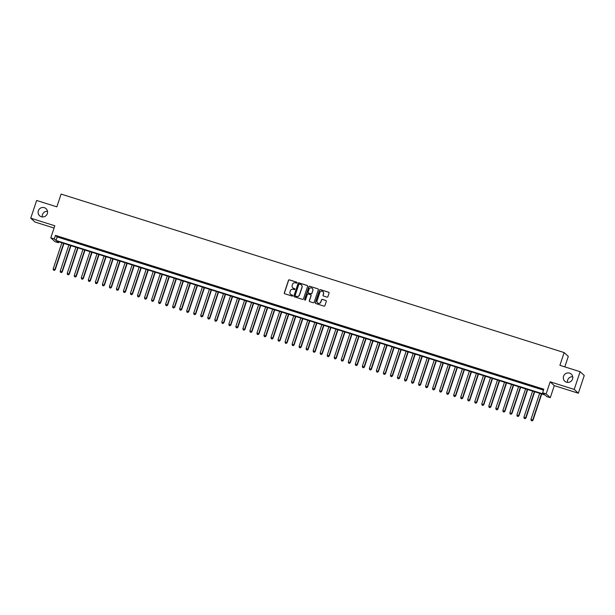 <?xml version="1.0" encoding="UTF-8"?>
<svg xmlns="http://www.w3.org/2000/svg" width="615" height="615" viewBox="0 0 615 615"><rect width="100%" height="100%" fill="white"/><g stroke="black" fill="none" stroke-linecap="round" stroke-linejoin="round"><path stroke-width="0.92" d="M297.053 282.808A0.515 0.507 -47.4 0 0 296.73 282.17L289.404 279.856A0.738 0.723 -47.4 0 0 288.481 280.332L284.315 292.855A0.738 0.723 -47.4 0 0 284.776 293.77L292.102 296.076A0.515 0.507 -47.4 0 0 292.609 295.208A0.515 0.507 -47.4 0 0 292.425 295.1L291.479 294.808A2.352 2.306 -47.4 0 1 290.011 291.887L290.357 290.841A2.352 2.306 -47.4 0 1 293.301 289.311L294.254 289.611A0.515 0.507 -47.4 0 0 294.762 288.743A0.515 0.507 -47.4 0 0 294.577 288.635L293.632 288.335A2.352 2.306 -47.4 0 1 292.163 285.414L292.509 284.368A2.352 2.306 -47.4 0 1 295.454 282.839L296.407 283.138A0.515 0.507 -47.4 0 0 297.053 282.808M296.968 282.331A0.515 0.507 -47.4 0 0 296.837 282.27L289.511 279.963A0.738 0.723 -47.4 0 0 288.589 280.44L284.43 292.955A0.738 0.723 -47.4 0 0 284.568 293.663M292.663 295.269A0.515 0.507 -47.4 0 0 292.54 295.208L291.479 294.808M294.816 288.796A0.515 0.507 -47.4 0 0 294.685 288.735L293.632 288.335M563.54 376.257A4.797 4.697 -47.4 0 0 564.785 381.2A4.797 4.697 -47.4 0 0 572.527 379.086A4.797 4.697 -47.4 0 0 571.281 374.143A4.797 4.697 -47.4 0 0 563.54 376.257M572.703 376.749A4.797 4.697 -47.4 0 0 567.499 382.399M38.338 210.791A4.797 4.697 -47.4 0 0 39.583 215.742A4.797 4.697 -47.4 0 0 47.324 213.628A4.797 4.697 -47.4 0 0 46.079 208.685A4.797 4.697 -47.4 0 0 38.338 210.791M47.501 211.291A4.797 4.697 -47.4 0 0 42.297 216.941M326.98 297.114A0.738 0.723 -47.4 0 0 327.895 296.638L329.063 293.124A0.738 0.723 -47.4 0 0 328.61 292.21L320.469 289.642A0.738 0.723 -47.4 0 0 319.546 290.126L315.387 302.642A0.738 0.723 -47.4 0 0 315.841 303.556L323.982 306.124A0.738 0.723 -47.4 0 0 324.904 305.64L326.311 301.396A0.738 0.723 -47.4 0 0 325.858 300.489L322.375 299.39A0.738 0.723 -47.4 0 0 321.453 299.866L320.753 301.973A1.968 1.93 -47.4 0 1 317.571 302.841A1.968 1.93 -47.4 0 1 317.063 300.812L319.8 292.563A1.968 1.93 -47.4 0 1 322.983 291.702A1.968 1.93 -47.4 0 1 323.49 293.732L323.036 295.1A0.738 0.723 -47.4 0 0 323.498 296.015L326.98 297.114M542.638 392.762L546.151 393.869L550.287 397.682L546.773 396.575L545.098 395.03L56.78 241.188L58.456 242.733L54.943 241.626L50.807 237.821L54.32 238.928L55.996 240.473L544.313 394.307L542.638 392.762L543.814 389.218L55.496 235.384L54.32 238.928M50.807 237.821L54.812 225.774L30.75 218.187L36.646 200.475L56.841 206.84L61.085 194.086L564.155 352.572L559.911 365.325L580.114 371.691L574.218 389.41L550.156 381.823L546.151 393.869M307.615 286.367A0.738 0.723 -47.4 0 0 307.162 285.452L299.021 282.885A0.738 0.723 -47.4 0 0 298.098 283.369L293.939 295.884A0.738 0.723 -47.4 0 0 294.393 296.799L302.534 299.367A0.738 0.723 -47.4 0 0 303.456 298.882L307.615 286.367M309.745 286.267L317.886 288.827A0.738 0.723 -47.4 0 1 318.339 289.742L314.18 302.265A0.738 0.723 -47.4 0 1 313.258 302.741L309.776 301.642A0.738 0.723 -47.4 0 1 309.314 300.735L311.006 295.654A0.738 0.723 -47.4 0 0 310.544 294.739L308.238 294.016A0.738 0.723 -47.4 0 0 307.315 294.493L305.555 299.774A0.515 0.507 -47.4 0 1 304.725 300.005A0.515 0.507 -47.4 0 1 304.594 299.474L308.822 286.744A0.738 0.723 -47.4 0 1 309.745 286.267L317.886 288.827M580.114 371.691L584.25 375.504L578.354 393.216L574.218 389.41M30.75 218.187L34.886 222L54.058 228.042M63.683 238.451L59.471 237.121L63.683 238.451M70.71 240.665L66.497 239.335L70.71 240.665M77.736 242.879L73.523 241.549L77.736 242.879M84.762 245.093L80.55 243.763L84.762 245.093M91.789 247.307L87.576 245.977L91.789 247.307M98.815 249.521L94.602 248.191L98.815 249.521M105.842 251.735L101.629 250.405L105.842 251.735M112.868 253.949L108.655 252.619L112.868 253.949M119.894 256.163L115.681 254.833L119.894 256.163M126.921 258.377L122.708 257.047L126.921 258.377M133.947 260.591L129.734 259.261L133.947 260.591M140.973 262.805L136.761 261.475L140.973 262.805M148 265.011L143.787 263.689L148 265.011M155.026 267.225L150.813 265.903L155.026 267.225M162.053 269.439L157.84 268.117L162.053 269.439M169.079 271.653L164.866 270.331L169.079 271.653M176.105 273.867L171.893 272.537L176.105 273.867M183.132 276.081L178.919 274.751L183.132 276.081M190.158 278.295L185.938 276.965L190.158 278.295M197.184 280.509L192.964 279.179L197.184 280.509M204.211 282.723L199.99 281.393L204.211 282.723M211.237 284.937L207.017 283.607L211.237 284.937M218.264 287.151L214.043 285.821L218.264 287.151M225.29 289.365L221.069 288.035L225.29 289.365M232.316 291.579L228.096 290.249L232.316 291.579M239.343 293.793L235.122 292.463L239.343 293.793M246.369 296.007L242.149 294.677L246.369 296.007M253.395 298.221L249.175 296.891L253.395 298.221M260.422 300.428L256.201 299.105L260.422 300.428M267.448 302.642L263.228 301.319L267.448 302.642M274.467 304.856L270.254 303.533L274.467 304.856M281.493 307.07L277.28 305.747L281.493 307.07M288.52 309.284L284.307 307.954L288.52 309.284M295.546 311.498L291.333 310.168L295.546 311.498M302.572 313.712L298.36 312.382L302.572 313.712M309.599 315.925L305.386 314.596L309.599 315.925M316.625 318.139L312.412 316.81L316.625 318.139M323.651 320.354L319.439 319.024L323.651 320.354M330.678 322.568L326.465 321.238L330.678 322.568M337.704 324.782L333.491 323.452L337.704 324.782M344.731 326.996L340.518 325.666L344.731 326.996M351.757 329.21L347.544 327.88L351.757 329.21M358.783 331.424L354.571 330.094L358.783 331.424M365.81 333.638L361.597 332.308L365.81 333.638M372.836 335.844L368.623 334.522L372.836 335.844M379.862 338.058L375.65 336.736L379.862 338.058M386.889 340.272L382.676 338.95L386.889 340.272M393.915 342.486L389.702 341.164L393.915 342.486M400.942 344.7L396.729 343.37L400.942 344.7M407.968 346.914L403.748 345.584L407.968 346.914M414.994 349.128L410.774 347.798L414.994 349.128M422.021 351.342L417.8 350.012L422.021 351.342M429.047 353.556L424.827 352.226L429.047 353.556M436.073 355.77L431.853 354.44L436.073 355.77M443.1 357.984L438.879 356.654L443.1 357.984M450.126 360.198L445.906 358.868L450.126 360.198M457.153 362.412L452.932 361.082L457.153 362.412M464.179 364.626L459.959 363.296L464.179 364.626M471.205 366.84L466.985 365.51L471.205 366.84M478.232 369.054L474.011 367.724L478.232 369.054M485.25 371.26L481.038 369.938L485.25 371.26M492.277 373.474L488.064 372.152L492.277 373.474M499.303 375.688L495.09 374.366L499.303 375.688M506.329 377.902L502.117 376.58L506.329 377.902M513.356 380.116L509.143 378.786L513.356 380.116M520.382 382.33L516.17 381L520.382 382.33M527.409 384.544L523.196 383.214L527.409 384.544M534.435 386.758L530.222 385.428L534.435 386.758M55.496 235.384L57.172 236.929L543.506 390.141M537.525 387.904L541.746 389.226L537.579 387.75M564.808 366.871L568.291 356.385L564.155 352.572M550.156 381.823L554.292 385.636L578.354 393.216M554.292 385.636L550.287 397.682M58.763 241.818L58.456 242.733M57.172 236.929L55.996 240.473M292.832 287.889A2.352 2.306 -47.4 0 0 293.739 288.435M290.68 294.362A2.352 2.306 -47.4 0 0 291.587 294.908M307.477 285.66A0.738 0.723 -47.4 0 0 307.269 285.552L299.136 282.992A0.738 0.723 -47.4 0 0 298.214 283.469L294.047 295.992A0.738 0.723 -47.4 0 0 294.185 296.691M299.459 284.099A0.515 0.507 -47.4 0 0 298.813 284.438L295.154 295.423A0.515 0.507 -47.4 0 0 295.477 296.061L296.476 296.376A2.352 2.306 -47.4 0 0 299.42 294.846L301.927 287.336A2.352 2.306 -47.4 0 0 300.458 284.414L299.459 284.099M301.365 284.96A2.352 2.306 -47.4 0 1 302.034 287.443L299.536 294.954A2.352 2.306 -47.4 0 1 296.591 296.484L295.592 296.169M310.867 294.954A0.738 0.723 -47.4 0 1 311.113 295.754L309.43 300.835A0.738 0.723 -47.4 0 0 309.568 301.542M309.86 286.367A0.738 0.723 -47.4 0 0 308.938 286.851L304.702 299.574A0.515 0.507 -47.4 0 0 304.786 300.051M312.758 290.388A1.968 1.93 -47.4 0 0 312.243 288.358A1.968 1.93 -47.4 0 0 309.068 289.219L308.1 292.125A0.738 0.723 -47.4 0 0 308.561 293.04L310.867 293.77A0.738 0.723 -47.4 0 0 311.79 293.286L312.866 290.488A1.968 1.93 -47.4 0 0 312.297 288.412M312.866 290.488L311.905 293.393A0.738 0.723 -47.4 0 1 310.982 293.87L308.668 293.14M323.036 291.756A1.968 1.93 -47.4 0 1 323.605 293.832L323.144 295.208A0.738 0.723 -47.4 0 0 323.282 295.907M317.632 302.888A1.968 1.93 -47.4 0 0 320.861 302.073L320.753 301.973M326.173 300.697A0.738 0.723 -47.4 0 0 325.965 300.589L322.483 299.49A0.738 0.723 -47.4 0 0 321.56 299.974L320.861 302.073M328.925 292.417A0.738 0.723 -47.4 0 0 328.718 292.31L320.584 289.75A0.738 0.723 -47.4 0 0 319.662 290.226L315.495 302.749A0.738 0.723 -47.4 0 0 315.633 303.449M61.861 242.794L53.174 268.909L55.212 269.716L63.952 243.448M54.182 270.293L53.482 270.07L54.297 270.4L54.935 269.462L63.622 243.348M53.482 270.07L53.174 268.909M55.212 269.716L54.297 270.4M68.888 245.008L60.201 271.123L62.238 271.93L70.979 245.662M61.208 272.507L60.508 272.284L61.323 272.606L61.961 271.676L70.648 245.562M60.508 272.284L60.201 271.123M62.238 271.93L61.323 272.606M75.914 247.222L67.227 273.337L69.264 274.144L78.005 247.876M68.234 274.721L67.535 274.498L68.35 274.82L68.988 273.89L77.675 247.776M67.535 274.498L67.227 273.337M69.264 274.144L68.35 274.82M82.94 249.436L74.254 275.551L76.291 276.358L85.031 250.09M75.261 276.935L74.561 276.712L75.376 277.034L76.014 276.104L84.701 249.99M74.561 276.712L74.254 275.551M76.291 276.358L75.376 277.034M89.967 251.643L81.28 277.765L83.317 278.572L92.058 252.304M82.287 279.149L81.587 278.926L82.402 279.248L83.04 278.318L91.727 252.196M81.587 278.926L81.28 277.765M83.317 278.572L82.402 279.248M96.993 253.857L88.306 279.979L90.344 280.786L99.084 254.518M89.313 281.363L88.614 281.14L89.429 281.462L90.067 280.532L98.754 254.41M88.614 281.14L88.306 279.979M90.344 280.786L89.429 281.462M104.02 256.071L95.333 282.185L97.37 283L106.111 256.732M96.34 283.577L95.64 283.354L96.455 283.676L97.093 282.739L105.78 256.624M95.64 283.354L95.333 282.185M97.37 283L96.455 283.676M111.046 258.285L102.359 284.399L104.396 285.214L113.137 258.946M103.366 285.791L102.667 285.568L103.481 285.89L104.12 284.953L112.806 258.838M102.667 285.568L102.359 284.399M104.396 285.214L103.481 285.89M118.072 260.499L109.385 286.613L111.423 287.428L120.163 261.16M110.392 288.005L109.693 287.782L110.508 288.104L111.146 287.167L119.833 261.052M109.693 287.782L109.385 286.613M111.423 287.428L110.508 288.104M125.099 262.713L116.412 288.827L118.449 289.642L127.19 263.374M117.419 290.219L116.719 289.996L117.534 290.318L118.172 289.381L126.859 263.266M116.719 289.996L116.412 288.827M118.449 289.642L117.534 290.318M132.125 264.927L123.438 291.041L125.475 291.856L134.216 265.588M124.445 292.425L123.746 292.21L124.561 292.532L125.199 291.595L133.886 265.48M123.746 292.21L123.438 291.041M125.475 291.856L124.561 292.532M139.151 267.141L130.465 293.255L132.502 294.07L141.242 267.802M131.472 294.639L130.772 294.424L131.587 294.746L132.225 293.809L140.912 267.694M130.772 294.424L130.465 293.255M132.502 294.07L131.587 294.746M146.178 269.355L137.491 295.469L139.528 296.284L148.269 270.016M138.498 296.853L137.798 296.638L138.613 296.96L139.251 296.023L147.938 269.908M137.798 296.638L137.491 295.469M139.528 296.284L138.613 296.96M153.204 271.569L144.517 297.683L146.554 298.498L155.295 272.222M145.524 299.067L144.825 298.852L145.64 299.174L146.27 298.237L154.965 272.122M144.825 298.852L144.517 297.683M146.554 298.498L145.64 299.174M160.231 273.783L151.544 299.897L153.581 300.704L162.322 274.436M152.551 301.281L151.851 301.058L152.658 301.388L153.296 300.451L161.991 274.336M151.851 301.058L151.544 299.897M153.581 300.704L152.658 301.388M167.257 275.997L158.57 302.111L160.607 302.918L169.34 276.65M159.577 303.495L158.878 303.272L159.685 303.602L160.323 302.665L169.01 276.55M158.878 303.272L158.57 302.111M160.607 302.918L159.685 303.602M174.283 278.211L165.596 304.325L167.634 305.132L176.367 278.864M166.603 305.709L165.896 305.486L166.711 305.816L167.349 304.879L176.036 278.764M165.896 305.486L165.596 304.325M167.634 305.132L166.711 305.816M181.31 280.425L172.623 306.539L174.66 307.346L183.393 281.078M173.63 307.923L172.923 307.7L173.738 308.023L174.376 307.093L183.062 280.978M172.923 307.7L172.623 306.539M174.66 307.346L173.738 308.023M188.336 282.639L179.649 308.753L181.686 309.56L190.419 283.292M180.656 310.137L179.949 309.914L180.764 310.237L181.402 309.307L190.089 283.192M179.949 309.914L179.649 308.753M181.686 309.56L180.764 310.237M195.362 284.853L186.676 310.967L188.713 311.774L197.446 285.506M187.683 312.351L186.975 312.128L187.79 312.451L188.428 311.521L197.115 285.406M186.975 312.128L186.676 310.967M188.713 311.774L187.79 312.451M202.389 287.059L193.702 313.181L195.739 313.988L204.472 287.72M194.709 314.565L194.002 314.342L194.817 314.665L195.455 313.735L204.142 287.612M194.002 314.342L193.702 313.181M195.739 313.988L194.817 314.665M209.415 289.273L200.728 315.395L202.766 316.202L211.499 289.934M201.735 316.779L201.028 316.556L201.843 316.879L202.481 315.949L211.168 289.826M201.028 316.556L200.728 315.395M202.766 316.202L201.843 316.879M216.442 291.487L207.755 317.601L209.792 318.416L218.525 292.148M208.762 318.993L208.054 318.77L208.869 319.093L209.507 318.155L218.194 292.04M208.054 318.77L207.755 317.601M209.792 318.416L208.869 319.093M223.468 293.701L214.781 319.815L216.818 320.63L225.551 294.362M215.788 321.207L215.081 320.984L215.896 321.307L216.534 320.369L225.221 294.254M215.081 320.984L214.781 319.815M216.818 320.63L215.896 321.307M230.494 295.915L221.807 322.029L223.837 322.844L232.578 296.576M222.814 323.421L222.107 323.198L222.922 323.521L223.56 322.583L232.247 296.468M222.107 323.198L221.807 322.029M223.837 322.844L222.922 323.521M237.521 298.129L228.834 324.243L230.863 325.058L239.604 298.79M229.841 325.635L229.134 325.412L229.949 325.735L230.587 324.797L239.273 298.682M229.134 325.412L228.834 324.243M230.863 325.058L229.949 325.735M244.547 300.343L235.86 326.457L237.89 327.272L246.63 301.004M236.867 327.841L236.16 327.626L236.975 327.949L237.613 327.011L246.3 300.896M236.16 327.626L235.86 326.457M237.89 327.272L236.975 327.949M251.573 302.557L242.887 328.671L244.916 329.486L253.657 303.218M243.894 330.055L243.186 329.84L244.001 330.163L244.639 329.225L253.326 303.11M243.186 329.84L242.887 328.671M244.916 329.486L244.001 330.163M258.6 304.771L249.905 330.885L251.942 331.7L260.683 305.432M250.912 332.269L250.213 332.054L251.028 332.377L251.666 331.439L260.353 305.324M250.213 332.054L249.905 330.885M251.942 331.7L251.028 332.377M265.626 306.985L256.932 333.099L258.969 333.914L267.71 307.638M257.939 334.483L257.239 334.268L258.054 334.591L258.692 333.653L267.379 307.538M257.239 334.268L256.932 333.099M258.969 333.914L258.054 334.591M272.645 309.199L263.958 335.313L265.995 336.121L274.736 309.852M264.965 336.697L264.266 336.474L265.08 336.805L265.718 335.867L274.405 309.752M264.266 336.474L263.958 335.313M265.995 336.121L265.08 336.805M279.671 311.413L270.984 337.527L273.022 338.335L281.762 312.066M271.991 338.911L271.292 338.688L272.107 339.019L272.745 338.081L281.432 311.966M271.292 338.688L270.984 337.527M273.022 338.335L272.107 339.019M286.698 313.627L278.011 339.741L280.048 340.549L288.789 314.28M279.018 341.125L278.318 340.902L279.133 341.233L279.771 340.295L288.458 314.18M278.318 340.902L278.011 339.741M280.048 340.549L279.133 341.233M293.724 315.841L285.037 341.955L287.074 342.763L295.815 316.494M286.044 343.339L285.345 343.116L286.16 343.439L286.798 342.509L295.484 316.394M285.345 343.116L285.037 341.955M287.074 342.763L286.16 343.439M300.75 318.055L292.064 344.169L294.101 344.977L302.841 318.708M293.071 345.553L292.371 345.33L293.186 345.653L293.824 344.723L302.511 318.608M292.371 345.33L292.064 344.169M294.101 344.977L293.186 345.653M307.777 320.269L299.09 346.383L301.127 347.191L309.868 320.922M300.097 347.767L299.397 347.544L300.212 347.867L300.85 346.937L309.537 320.822M299.397 347.544L299.09 346.383M301.127 347.191L300.212 347.867M314.803 322.475L306.116 348.597L308.153 349.405L316.894 323.136M307.123 349.981L306.424 349.758L307.239 350.081L307.877 349.151L316.564 323.029M306.424 349.758L306.116 348.597M308.153 349.405L307.239 350.081M321.829 324.689L313.143 350.811L315.18 351.619L323.921 325.35M314.15 352.195L313.45 351.972L314.265 352.295L314.903 351.365L323.59 325.243M313.45 351.972L313.143 350.811M315.18 351.619L314.265 352.295M328.856 326.903L320.169 353.018L322.206 353.833L330.947 327.564M321.176 354.409L320.476 354.186L321.291 354.509L321.929 353.571L330.616 327.457M320.476 354.186L320.169 353.018M322.206 353.833L321.291 354.509M335.882 329.117L327.195 355.232L329.233 356.047L337.973 329.778M328.202 356.623L327.503 356.4L328.318 356.723L328.956 355.785L337.643 329.671M327.503 356.4L327.195 355.232M329.233 356.047L328.318 356.723M342.909 331.331L334.222 357.446L336.259 358.261L345 331.992M335.229 358.837L334.529 358.614L335.344 358.937L335.982 357.999L344.669 331.885M334.529 358.614L334.222 357.446M336.259 358.261L335.344 358.937M349.935 333.545L341.248 359.66L343.285 360.475L352.026 334.206M342.255 361.051L341.556 360.828L342.371 361.151L343.009 360.213L351.695 334.099M341.556 360.828L341.248 359.66M343.285 360.475L342.371 361.151M356.961 335.759L348.275 361.874L350.312 362.689L359.052 336.42M349.282 363.265L348.582 363.042L349.397 363.365L350.035 362.427L358.722 336.313M348.582 363.042L348.275 361.874M350.312 362.689L349.397 363.365M363.988 337.973L355.301 364.088L357.338 364.903L366.079 338.634M356.308 365.471L355.608 365.256L356.423 365.579L357.054 364.641L365.748 338.527M355.608 365.256L355.301 364.088M357.338 364.903L356.423 365.579M371.014 340.187L362.327 366.302L364.364 367.117L373.105 340.848M363.334 367.685L362.635 367.47L363.442 367.793L364.08 366.855L372.775 340.741M362.635 367.47L362.327 366.302M364.364 367.117L363.442 367.793M378.041 342.401L369.354 368.516L371.391 369.331L380.124 343.055M370.361 369.899L369.661 369.684L370.468 370.007L371.106 369.069L379.793 342.955M369.661 369.684L369.354 368.516M371.391 369.331L370.468 370.007M385.067 344.615L376.38 370.73L378.417 371.537L387.15 345.269M377.387 372.113L376.68 371.891L377.495 372.221L378.133 371.283L386.82 345.169M376.68 371.891L376.38 370.73M378.417 371.537L377.495 372.221M392.093 346.829L383.406 372.944L385.444 373.751L394.177 347.483M384.413 374.327L383.706 374.105L384.521 374.435L385.159 373.497L393.846 347.383M383.706 374.105L383.406 372.944M385.444 373.751L384.521 374.435M399.12 349.043L390.433 375.158L392.47 375.965L401.203 349.697M391.44 376.541L390.733 376.319L391.547 376.649L392.186 375.711L400.872 349.597M390.733 376.319L390.433 375.158M392.47 375.965L391.547 376.649M406.146 351.257L397.459 377.372L399.496 378.179L408.229 351.911M398.466 378.755L397.759 378.533L398.574 378.855L399.212 377.925L407.899 351.811M397.759 378.533L397.459 377.372M399.496 378.179L398.574 378.855M413.172 353.471L404.486 379.586L406.523 380.393L415.256 354.125M405.493 380.969L404.785 380.747L405.6 381.069L406.238 380.139L414.925 354.025M404.785 380.747L404.486 379.586M406.523 380.393L405.6 381.069M420.199 355.685L411.512 381.8L413.549 382.607L422.282 356.339M412.519 383.183L411.812 382.961L412.627 383.283L413.265 382.353L421.952 356.239M411.812 382.961L411.512 381.8M413.549 382.607L412.627 383.283M427.225 357.899L418.538 384.014L420.575 384.821L429.308 358.553M419.545 385.397L418.838 385.175L419.653 385.497L420.291 384.567L428.978 358.445M418.838 385.175L418.538 384.014M420.575 384.821L419.653 385.497M434.252 360.106L425.565 386.228L427.602 387.035L436.335 360.767M426.572 387.611L425.864 387.389L426.679 387.711L427.317 386.781L436.004 360.659M425.864 387.389L425.565 386.228M427.602 387.035L426.679 387.711M441.278 362.32L432.591 388.442L434.621 389.249L443.361 362.981M433.598 389.825L432.891 389.603L433.706 389.925L434.344 388.988L443.031 362.873M432.891 389.603L432.591 388.442M434.621 389.249L433.706 389.925M448.304 364.534L439.617 390.648L441.647 391.463L450.388 365.195M440.624 392.039L439.917 391.817L440.732 392.139L441.37 391.202L450.057 365.087M439.917 391.817L439.617 390.648M441.647 391.463L440.732 392.139M455.331 366.748L446.644 392.862L448.673 393.677L457.414 367.409M447.651 394.253L446.944 394.03L447.758 394.353L448.397 393.416L457.083 367.301M446.944 394.03L446.644 392.862M448.673 393.677L447.758 394.353M462.357 368.962L453.67 395.076L455.7 395.891L464.44 369.623M454.677 396.467L453.97 396.245L454.785 396.567L455.423 395.63L464.11 369.515M453.97 396.245L453.67 395.076M455.7 395.891L454.785 396.567M469.383 371.176L460.697 397.29L462.726 398.105L471.467 371.837M461.696 398.681L460.996 398.459L461.811 398.781L462.449 397.844L471.136 371.729M460.996 398.459L460.697 397.29M462.726 398.105L461.811 398.781M476.41 373.39L467.715 399.504L469.752 400.319L478.493 374.051M468.722 400.888L468.023 400.673L468.838 400.995L469.476 400.058L478.163 373.943M468.023 400.673L467.715 399.504M469.752 400.319L468.838 400.995M483.436 375.604L474.742 401.718L476.779 402.533L485.519 376.265M475.749 403.102L475.049 402.887L475.864 403.209L476.502 402.272L485.189 376.157M475.049 402.887L474.742 401.718M476.779 402.533L475.864 403.209M490.455 377.818L481.768 403.932L483.805 404.747L492.546 378.471M482.775 405.316L482.075 405.101L482.89 405.423L483.528 404.486L492.215 378.371M482.075 405.101L481.768 403.932M483.805 404.747L482.89 405.423M497.481 380.032L488.794 406.146L490.832 406.953L499.572 380.685M489.801 407.53L489.102 407.307L489.917 407.637L490.555 406.7L499.242 380.585M489.102 407.307L488.794 406.146M490.832 406.953L489.917 407.637M504.508 382.246L495.821 408.36L497.858 409.167L506.599 382.899M496.828 409.744L496.128 409.521L496.943 409.851L497.581 408.913L506.268 382.799M496.128 409.521L495.821 408.36M497.858 409.167L496.943 409.851M511.534 384.46L502.847 410.574L504.884 411.381L513.625 385.113M503.854 411.958L503.155 411.735L503.969 412.065L504.608 411.127L513.294 385.013M503.155 411.735L502.847 410.574M504.884 411.381L503.969 412.065M518.56 386.674L509.873 412.788L511.911 413.595L520.651 387.327M510.88 414.172L510.181 413.949L510.996 414.272L511.634 413.341L520.321 387.227M510.181 413.949L509.873 412.788M511.911 413.595L510.996 414.272M525.587 388.888L516.9 415.002L518.937 415.809L527.678 389.541M517.907 416.386L517.207 416.163L518.022 416.486L518.66 415.555L527.347 389.441M517.207 416.163L516.9 415.002M518.937 415.809L518.022 416.486M532.613 391.102L523.926 417.216L525.963 418.023L534.704 391.755M524.933 418.6L524.234 418.377L525.049 418.7L525.687 417.77L534.374 391.655M524.234 418.377L523.926 417.216M525.963 418.023L525.049 418.7M539.639 393.316L530.953 419.43L532.99 420.237L541.73 393.969M531.96 420.814L531.26 420.591L532.075 420.914L532.713 419.984L541.4 393.869M531.26 420.591L530.953 419.43M532.99 420.237L532.075 420.914"/></g></svg>
